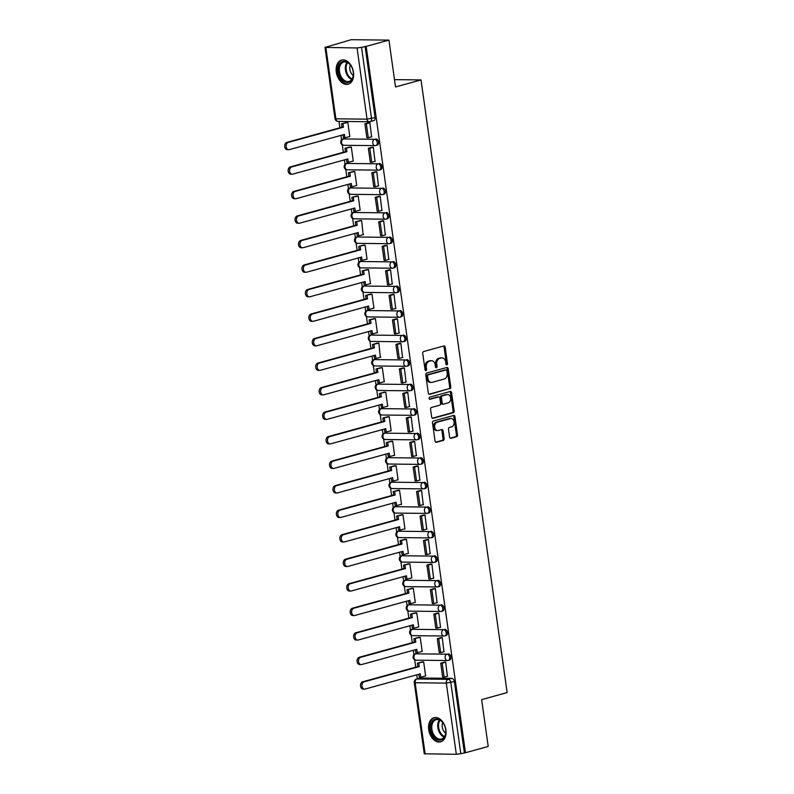 <?xml version="1.0" encoding="UTF-8"?>
<svg xmlns="http://www.w3.org/2000/svg" width="794" height="794" viewBox="0 0 794 794"><rect width="100%" height="100%" fill="white"/><g stroke="black" fill="none" stroke-linecap="round" stroke-linejoin="round"><path stroke-width="1.19" d="M446.863 364.883A1.102 0.804 90.6 0 0 447.488 363.583L445.186 347.196A1.578 1.141 90.6 0 0 443.846 345.966L423.639 351.534A1.578 1.141 90.6 0 0 422.736 353.38L425.038 369.776A1.102 0.804 90.6 0 0 426.616 369.339L426.318 367.225A5.032 3.662 90.6 0 1 429.217 361.29L430.894 360.833A5.032 3.662 90.6 0 1 431.648 360.734A5.032 3.662 90.6 0 1 435.181 364.774L435.479 366.897A1.102 0.804 90.6 0 0 437.057 366.461L436.75 364.347A5.032 3.662 90.6 0 1 439.658 358.412L441.335 357.955A5.032 3.662 90.6 0 1 442.089 357.856A5.032 3.662 90.6 0 1 445.623 361.895L445.92 364.019A1.102 0.804 90.6 0 0 446.863 364.883M446.149 364.595A1.102 0.804 90.6 0 0 446.387 363.573L444.084 347.186A1.578 1.141 90.6 0 0 443.459 346.065M425.266 370.351A1.102 0.804 90.6 0 0 425.515 369.329L425.217 367.205L426.318 367.225M435.708 367.473A1.102 0.804 90.6 0 0 435.956 366.451L435.648 364.327L436.75 364.347M417.088 653.482A3.206 2.154 -105.4 0 0 416.681 653.541L415.421 653.889A3.206 2.154 74.6 0 1 415.828 653.829L447.002 654.177A3.206 2.154 74.6 0 1 449.593 657.045A3.206 2.154 74.6 0 1 448.292 660.409A3.206 2.154 74.6 0 1 447.885 660.459A3.206 2.332 -89.4 0 1 447.409 660.529A3.206 2.332 -89.4 0 1 445.156 657.948A3.206 2.332 -89.4 0 1 447.002 654.177L415.828 653.829A3.206 2.332 90.6 0 0 413.982 657.611A3.206 2.332 -89.4 0 0 416.235 660.181L447.409 660.529A3.206 3.206 0 0 0 448.292 660.409L449.553 660.062A3.206 2.154 -105.4 0 0 450.853 656.698A3.206 2.154 -105.4 0 0 448.253 653.829M413.644 628.967A3.206 2.154 -105.4 0 0 413.227 629.017L411.977 629.364A3.206 2.154 74.6 0 1 412.384 629.314L443.548 629.662A3.206 2.154 74.6 0 1 446.149 632.53A3.206 2.154 74.6 0 1 444.848 635.895A3.206 2.154 74.6 0 1 444.442 635.944A3.206 2.332 -89.4 0 1 443.955 636.004A3.206 2.332 -89.4 0 1 441.712 633.433A3.206 2.332 -89.4 0 1 443.548 629.662L412.384 629.314A3.206 2.332 90.6 0 0 410.538 633.086A3.206 2.332 -89.4 0 0 412.791 635.666L443.955 636.004A3.206 3.206 0 0 0 444.848 635.895L446.109 635.547A3.206 2.154 -105.4 0 0 447.399 632.183A3.206 2.154 -105.4 0 0 444.809 629.314M410.2 604.452A3.206 2.154 -105.4 0 0 409.783 604.502L408.523 604.849A3.206 2.154 74.6 0 1 408.94 604.8L440.104 605.137A3.206 2.154 74.6 0 1 442.695 608.006A3.206 2.154 74.6 0 1 441.404 611.37A3.206 2.154 74.6 0 1 440.988 611.43A3.206 2.332 -89.4 0 1 440.511 611.489A3.206 2.332 -89.4 0 1 438.258 608.909A3.206 2.332 -89.4 0 1 440.104 605.137L408.94 604.8A3.206 2.332 90.6 0 0 407.094 608.571A3.206 2.332 -89.4 0 0 409.347 611.142L440.511 611.489A3.206 3.206 0 0 0 441.404 611.37L442.655 611.023A3.206 2.154 -105.4 0 0 443.955 607.658A3.206 2.154 -105.4 0 0 441.365 604.79M406.746 579.928A3.206 2.154 -105.4 0 0 406.339 579.977L405.079 580.325A3.206 2.154 74.6 0 1 405.496 580.275L436.66 580.622A3.206 2.154 74.6 0 1 439.251 583.491A3.206 2.154 74.6 0 1 437.951 586.855A3.206 2.154 74.6 0 1 437.544 586.905A3.206 2.332 -89.4 0 1 437.067 586.965A3.206 2.332 -89.4 0 1 434.814 584.394A3.206 2.332 -89.4 0 1 436.66 580.622L405.496 580.275A3.206 2.332 90.6 0 0 403.65 584.047A3.206 2.332 -89.4 0 0 405.903 586.627L437.067 586.965A3.206 3.206 0 0 0 437.951 586.855L439.211 586.508A3.206 2.154 -105.4 0 0 440.511 583.143A3.206 2.154 -105.4 0 0 437.921 580.275M403.302 555.413A3.206 2.154 -105.4 0 0 402.895 555.463L401.635 555.81A3.206 2.154 74.6 0 1 402.042 555.76L433.216 556.098A3.206 2.154 74.6 0 1 435.807 558.966A3.206 2.154 74.6 0 1 434.507 562.331A3.206 2.154 74.6 0 1 434.1 562.39A3.206 2.332 -89.4 0 1 433.623 562.45A3.206 2.332 -89.4 0 1 431.37 559.869A3.206 2.332 -89.4 0 1 433.216 556.098L402.042 555.76A3.206 2.332 90.6 0 0 400.196 559.532A3.206 2.332 -89.4 0 0 402.449 562.102L433.623 562.45A3.206 3.206 0 0 0 434.507 562.331L435.767 561.983A3.206 2.154 -105.4 0 0 437.067 558.619A3.206 2.154 -105.4 0 0 434.477 555.75M399.858 530.888A3.206 2.154 -105.4 0 0 399.451 530.948L398.191 531.295A3.206 2.154 74.6 0 1 398.598 531.236L429.772 531.583A3.206 2.154 74.6 0 1 432.363 534.451A3.206 2.154 74.6 0 1 431.063 537.816A3.206 2.154 74.6 0 1 430.656 537.866A3.206 2.332 -89.4 0 1 430.179 537.935A3.206 2.332 -89.4 0 1 427.926 535.355A3.206 2.332 -89.4 0 1 429.772 531.583L398.598 531.236A3.206 2.332 90.6 0 0 396.752 535.007A3.206 2.332 -89.4 0 0 399.005 537.588L430.179 537.935A3.206 3.206 0 0 0 431.063 537.816L432.323 537.469A3.206 2.154 -105.4 0 0 433.623 534.104A3.206 2.154 -105.4 0 0 431.023 531.236M396.414 506.374A3.206 2.154 -105.4 0 0 395.998 506.423L394.747 506.771A3.206 2.154 74.6 0 1 395.154 506.721L426.318 507.058A3.206 2.154 74.6 0 1 428.919 509.927A3.206 2.154 74.6 0 1 427.619 513.301A3.206 2.154 74.6 0 1 427.212 513.351A3.206 2.332 -89.4 0 1 426.725 513.41A3.206 2.332 -89.4 0 1 424.482 510.84A3.206 2.332 -89.4 0 1 426.318 507.058L395.154 506.721A3.206 2.332 90.6 0 0 393.308 510.492A3.206 2.332 -89.4 0 0 395.561 513.073L426.725 513.41A3.206 3.206 0 0 0 427.619 513.301L428.879 512.954A3.206 2.154 -105.4 0 0 430.169 509.579A3.206 2.154 -105.4 0 0 427.579 506.711M392.97 481.849A3.206 2.154 -105.4 0 0 392.554 481.908L391.293 482.256A3.206 2.154 74.6 0 1 391.71 482.196L422.874 482.544A3.206 2.154 74.6 0 1 425.465 485.412A3.206 2.154 74.6 0 1 424.175 488.776A3.206 2.154 74.6 0 1 423.758 488.826A3.206 2.332 -89.4 0 1 423.281 488.896A3.206 2.332 -89.4 0 1 421.028 486.315A3.206 2.332 -89.4 0 1 422.874 482.544L391.71 482.196A3.206 2.332 90.6 0 0 389.864 485.978A3.206 2.332 -89.4 0 0 392.117 488.548L423.281 488.896A3.206 3.206 0 0 0 424.175 488.776L425.425 488.429A3.206 2.154 -105.4 0 0 426.725 485.065A3.206 2.154 -105.4 0 0 424.135 482.196M389.517 457.334A3.206 2.154 -105.4 0 0 389.11 457.384L387.849 457.731A3.206 2.154 74.6 0 1 388.266 457.681L419.431 458.019A3.206 2.154 74.6 0 1 422.021 460.887A3.206 2.154 74.6 0 1 420.721 464.262A3.206 2.154 74.6 0 1 420.314 464.311A3.206 2.332 -89.4 0 1 419.837 464.371A3.206 2.332 -89.4 0 1 417.584 461.8A3.206 2.332 -89.4 0 1 419.431 458.019L388.266 457.681A3.206 2.332 90.6 0 0 386.42 461.453A3.206 2.332 -89.4 0 0 388.673 464.033L419.837 464.371A3.206 3.206 0 0 0 420.721 464.262L421.981 463.914A3.206 2.154 -105.4 0 0 423.281 460.55A3.206 2.154 -105.4 0 0 420.691 457.681M386.073 432.819A3.206 2.154 -105.4 0 0 385.666 432.869L384.405 433.216A3.206 2.154 74.6 0 1 384.812 433.157L415.987 433.504A3.206 2.154 74.6 0 1 418.577 436.372A3.206 2.154 74.6 0 1 417.277 439.737A3.206 2.154 74.6 0 1 416.87 439.787A3.206 2.332 -89.4 0 1 416.393 439.856A3.206 2.332 -89.4 0 1 414.14 437.276A3.206 2.332 -89.4 0 1 415.987 433.504L384.812 433.157A3.206 2.332 90.6 0 0 382.966 436.938A3.206 2.332 -89.4 0 0 385.219 439.509L416.393 439.856A3.206 3.206 0 0 0 417.277 439.737L418.537 439.39A3.206 2.154 -105.4 0 0 419.837 436.025A3.206 2.154 -105.4 0 0 417.247 433.157M382.629 408.295A3.206 2.154 -105.4 0 0 382.222 408.344L380.961 408.692A3.206 2.154 74.6 0 1 381.368 408.642L412.543 408.989A3.206 2.154 74.6 0 1 415.133 411.858A3.206 2.154 74.6 0 1 413.833 415.222A3.206 2.154 74.6 0 1 413.426 415.272A3.206 2.332 -89.4 0 1 412.949 415.331A3.206 2.332 -89.4 0 1 410.697 412.761A3.206 2.332 -89.4 0 1 412.543 408.989L381.368 408.642A3.206 2.332 90.6 0 0 379.522 412.414A3.206 2.332 -89.4 0 0 381.775 414.994L412.949 415.331A3.206 3.206 0 0 0 413.833 415.222L415.093 414.875A3.206 2.154 -105.4 0 0 416.393 411.51A3.206 2.154 -105.4 0 0 413.793 408.642M379.185 383.78A3.206 2.154 -105.4 0 0 378.768 383.83L377.517 384.177A3.206 2.154 74.6 0 1 377.924 384.127L409.099 384.465A3.206 2.154 74.6 0 1 411.689 387.333A3.206 2.154 74.6 0 1 410.389 390.698A3.206 2.154 74.6 0 1 409.982 390.757A3.206 2.332 -89.4 0 1 409.496 390.817A3.206 2.332 -89.4 0 1 407.253 388.236A3.206 2.332 -89.4 0 1 409.099 384.465L377.924 384.127A3.206 2.332 90.6 0 0 376.078 387.899A3.206 2.332 -89.4 0 0 378.331 390.469L409.496 390.817A3.206 3.206 0 0 0 410.389 390.698L411.649 390.35A3.206 2.154 -105.4 0 0 412.94 386.986A3.206 2.154 -105.4 0 0 410.349 384.117M375.741 359.255A3.206 2.154 -105.4 0 0 375.324 359.315L374.063 359.652A3.206 2.154 74.6 0 1 374.48 359.603L405.645 359.95A3.206 2.154 74.6 0 1 408.245 362.818A3.206 2.154 74.6 0 1 406.945 366.183A3.206 2.154 74.6 0 1 406.528 366.233A3.206 2.332 -89.4 0 1 406.052 366.292A3.206 2.332 -89.4 0 1 403.799 363.721A3.206 2.332 -89.4 0 1 405.645 359.95L374.48 359.603A3.206 2.332 90.6 0 0 372.634 363.374A3.206 2.332 -89.4 0 0 374.887 365.955L406.052 366.292A3.206 3.206 0 0 0 406.945 366.183L408.195 365.836A3.206 2.154 -105.4 0 0 409.496 362.471A3.206 2.154 -105.4 0 0 406.905 359.603M372.287 334.74A3.206 2.154 -105.4 0 0 371.88 334.79L370.619 335.137A3.206 2.154 74.6 0 1 371.036 335.088L402.201 335.425A3.206 2.154 74.6 0 1 404.791 338.294A3.206 2.154 74.6 0 1 403.491 341.658A3.206 2.154 74.6 0 1 403.084 341.718A3.206 2.332 -89.4 0 1 402.608 341.777A3.206 2.332 -89.4 0 1 400.355 339.207A3.206 2.332 -89.4 0 1 402.201 335.425L371.036 335.088A3.206 2.332 90.6 0 0 369.19 338.859A3.206 2.332 -89.4 0 0 371.443 341.43L402.608 341.777A3.206 3.206 0 0 0 403.491 341.658L404.751 341.321A3.206 2.154 -105.4 0 0 406.052 337.946A3.206 2.154 -105.4 0 0 403.461 335.078M368.843 310.216A3.206 2.154 -105.4 0 0 368.436 310.275L367.175 310.623A3.206 2.154 74.6 0 1 367.582 310.563L398.757 310.911A3.206 2.154 74.6 0 1 401.347 313.779A3.206 2.154 74.6 0 1 400.047 317.143A3.206 2.154 74.6 0 1 399.64 317.193A3.206 2.332 -89.4 0 1 399.164 317.263A3.206 2.332 -89.4 0 1 396.911 314.682A3.206 2.332 -89.4 0 1 398.757 310.911L367.582 310.563A3.206 2.332 90.6 0 0 365.736 314.345A3.206 2.332 -89.4 0 0 367.989 316.915L399.164 317.263A3.206 3.206 0 0 0 400.047 317.143L401.307 316.796A3.206 2.154 -105.4 0 0 402.608 313.432A3.206 2.154 -105.4 0 0 400.017 310.563M365.399 285.701A3.206 2.154 -105.4 0 0 364.992 285.751L363.731 286.098A3.206 2.154 74.6 0 1 364.138 286.048L395.313 286.386A3.206 2.154 74.6 0 1 397.903 289.254A3.206 2.154 74.6 0 1 396.603 292.629A3.206 2.154 74.6 0 1 396.196 292.678A3.206 2.332 -89.4 0 1 395.72 292.738A3.206 2.332 -89.4 0 1 393.467 290.167A3.206 2.332 -89.4 0 1 395.313 286.386L364.138 286.048A3.206 2.332 90.6 0 0 362.292 289.82A3.206 2.332 -89.4 0 0 364.545 292.4L395.72 292.738A3.206 3.206 0 0 0 396.603 292.629L397.863 292.281A3.206 2.154 -105.4 0 0 399.164 288.907A3.206 2.154 -105.4 0 0 396.563 286.038M361.955 261.176A3.206 2.154 -105.4 0 0 361.538 261.236L360.287 261.583A3.206 2.154 74.6 0 1 360.694 261.524L391.869 261.871A3.206 2.154 74.6 0 1 394.459 264.739A3.206 2.154 74.6 0 1 393.159 268.104A3.206 2.154 74.6 0 1 392.752 268.154A3.206 2.332 -89.4 0 1 392.266 268.223A3.206 2.332 -89.4 0 1 390.023 265.643A3.206 2.332 -89.4 0 1 391.869 261.871L360.694 261.524A3.206 2.332 90.6 0 0 358.848 265.305A3.206 2.332 -89.4 0 0 361.101 267.876L392.266 268.223A3.206 3.206 0 0 0 393.159 268.104L394.419 267.757A3.206 2.154 -105.4 0 0 395.71 264.392A3.206 2.154 -105.4 0 0 393.119 261.524M358.511 236.662A3.206 2.154 -105.4 0 0 358.094 236.711L356.834 237.059A3.206 2.154 74.6 0 1 357.25 237.009L388.415 237.356A3.206 2.154 74.6 0 1 391.015 240.215A3.206 2.154 74.6 0 1 389.715 243.589A3.206 2.154 74.6 0 1 389.298 243.639A3.206 2.332 -89.4 0 1 388.822 243.698A3.206 2.332 -89.4 0 1 386.569 241.128A3.206 2.332 -89.4 0 1 388.415 237.356L357.25 237.009A3.206 2.332 90.6 0 0 355.404 240.781A3.206 2.332 -89.4 0 0 357.657 243.361L388.822 243.698A3.206 3.206 0 0 0 389.715 243.589L390.966 243.242A3.206 2.154 -105.4 0 0 392.266 239.877A3.206 2.154 -105.4 0 0 389.675 237.009M355.057 212.147A3.206 2.154 -105.4 0 0 354.65 212.197L353.39 212.544A3.206 2.154 74.6 0 1 353.806 212.494L384.971 212.832A3.206 2.154 74.6 0 1 387.561 215.7A3.206 2.154 74.6 0 1 386.261 219.065A3.206 2.154 74.6 0 1 385.854 219.124A3.206 2.332 -89.4 0 1 385.378 219.184A3.206 2.332 -89.4 0 1 383.125 216.603A3.206 2.332 -89.4 0 1 384.971 212.832L353.806 212.494A3.206 2.332 90.6 0 0 351.96 216.266A3.206 2.332 -89.4 0 0 354.213 218.836L385.378 219.184A3.206 3.206 0 0 0 386.261 219.065L387.522 218.717A3.206 2.154 -105.4 0 0 388.822 215.353A3.206 2.154 -105.4 0 0 386.231 212.484M351.613 187.622A3.206 2.154 -105.4 0 0 351.206 187.672L349.946 188.019A3.206 2.154 74.6 0 1 350.353 187.97L381.527 188.317A3.206 2.154 74.6 0 1 384.117 191.185A3.206 2.154 74.6 0 1 382.817 194.55A3.206 2.154 74.6 0 1 382.41 194.599A3.206 2.332 -89.4 0 1 381.934 194.659A3.206 2.332 -89.4 0 1 379.681 192.088A3.206 2.332 -89.4 0 1 381.527 188.317L350.353 187.97A3.206 2.332 90.6 0 0 348.506 191.741A3.206 2.332 -89.4 0 0 350.759 194.322L381.934 194.659A3.206 3.206 0 0 0 382.817 194.55L384.078 194.202A3.206 2.154 -105.4 0 0 385.378 190.838A3.206 2.154 -105.4 0 0 382.787 187.97M348.169 163.107A3.206 2.154 -105.4 0 0 347.762 163.157L346.502 163.504A3.206 2.154 74.6 0 1 346.909 163.455L378.083 163.792A3.206 2.154 74.6 0 1 380.673 166.661A3.206 2.154 74.6 0 1 379.373 170.025A3.206 2.154 74.6 0 1 378.966 170.085A3.206 2.332 -89.4 0 1 378.49 170.144A3.206 2.332 -89.4 0 1 376.237 167.564A3.206 2.332 -89.4 0 1 378.083 163.792L346.909 163.455A3.206 2.332 90.6 0 0 345.062 167.226A3.206 2.332 -89.4 0 0 347.315 169.797L378.49 170.144A3.206 3.206 0 0 0 379.373 170.025L380.634 169.678A3.206 2.154 -105.4 0 0 381.934 166.313A3.206 2.154 -105.4 0 0 379.334 163.445M344.725 138.583A3.206 2.154 -105.4 0 0 344.308 138.642L343.058 138.98A3.206 2.154 74.6 0 1 343.465 138.93L374.639 139.278A3.206 2.154 74.6 0 1 377.229 142.146A3.206 2.154 74.6 0 1 375.929 145.51A3.206 2.154 74.6 0 1 375.522 145.56A3.206 2.332 -89.4 0 1 375.036 145.63A3.206 2.332 -89.4 0 1 372.793 143.049A3.206 2.332 -89.4 0 1 374.639 139.278L343.465 138.93A3.206 2.332 90.6 0 0 341.618 142.702A3.206 2.332 -89.4 0 0 343.871 145.282L375.036 145.63A3.206 3.206 0 0 0 375.929 145.51L377.19 145.163A3.206 2.154 -105.4 0 0 378.48 141.798A3.206 2.154 -105.4 0 0 375.89 138.93M353.479 72.244A12.505 8.406 -105.4 0 0 341.569 60.096A12.505 8.406 -105.4 0 0 336.299 72.055A12.505 8.406 -105.4 0 0 348.209 84.204A12.505 8.406 -105.4 0 0 353.479 72.244M445.9 729.865A12.505 8.406 -105.4 0 0 433.99 717.716A12.505 8.406 -105.4 0 0 428.72 729.676A12.505 8.406 -105.4 0 0 440.63 741.824A12.505 8.406 -105.4 0 0 445.9 729.865M449.603 437.077A1.578 1.141 90.6 0 0 450.942 438.318L456.61 436.75A1.578 1.141 90.6 0 0 457.513 434.904L454.952 416.691A1.578 1.141 90.6 0 0 453.622 415.461L433.415 421.028A1.578 1.141 90.6 0 0 432.502 422.884L435.062 441.087A1.578 1.141 90.6 0 0 436.402 442.318L443.251 440.432A1.578 1.141 90.6 0 0 444.154 438.586L443.062 430.795A1.578 1.141 90.6 0 0 441.722 429.554L438.328 430.497A4.208 3.057 90.6 0 1 437.702 430.576A4.208 3.057 90.6 0 1 434.695 426.765A4.208 3.057 90.6 0 1 437.166 422.239L450.466 418.577A4.208 3.057 90.6 0 1 451.091 418.488A4.208 3.057 90.6 0 1 454.099 422.299A4.208 3.057 90.6 0 1 451.627 426.825L449.414 427.44A1.578 1.141 90.6 0 0 448.511 429.286L449.603 437.077M357.052 47.958L324.994 47.432L351.166 39.7L388.941 40.117L395.531 86.953L421.028 79.926L507.138 692.586L481.63 699.613L488.211 746.459L465.453 752.732L366.183 46.389L361.538 47.352L371.542 118.554A3.206 2.154 74.6 0 1 370.193 121.621A3.206 2.154 74.6 0 1 369.786 121.671A3.206 2.332 90.6 0 1 369.309 121.74A3.206 3.206 0 0 0 370.193 121.621L373.736 120.648A3.206 2.154 74.6 0 0 375.096 117.581L367.056 119.16L357.052 47.958L361.538 47.352M388.941 40.117L366.183 46.389M449.87 388.772A1.578 1.141 90.6 0 0 450.774 386.916L448.213 368.714A1.578 1.141 90.6 0 0 446.873 367.483L426.666 373.051A1.578 1.141 90.6 0 0 425.763 374.907L428.323 393.109A1.578 1.141 90.6 0 0 429.663 394.34L448.769 388.762A1.578 1.141 90.6 0 0 449.672 386.906L447.111 368.704A1.578 1.141 90.6 0 0 446.486 367.592M451.588 392.702L454.148 410.915A1.578 1.141 90.6 0 1 453.235 412.761L433.028 418.329A1.578 1.141 90.6 0 1 431.688 417.098L430.596 409.307A1.578 1.141 90.6 0 1 431.499 407.451L439.697 405.198A1.578 1.141 90.6 0 0 440.601 403.342L439.876 398.181A1.578 1.141 90.6 0 0 438.536 396.94L430.001 399.293A1.102 0.804 90.6 0 1 429.703 397.139L450.248 391.472A1.578 1.141 90.6 0 1 451.588 392.702L450.486 392.693L453.046 410.895L454.148 410.915M420.532 678.007L416.989 678.979A3.206 2.154 74.6 0 0 416.582 679.039L420.125 678.056A3.206 2.154 74.6 0 1 420.532 678.007L451.707 678.354L448.153 679.327A3.206 2.154 74.6 0 1 450.803 682.493L460.808 753.695L456.322 754.3L424.264 753.774L414.26 682.572L415.143 682.761L425.147 753.953M339.008 121.403L339.901 127.765M340.973 135.387L341.599 139.843M342.303 144.855L343.345 152.279M344.417 159.912L345.043 164.368M345.747 169.37L346.799 176.804M347.871 184.426L348.497 188.883M349.201 193.895L350.243 201.319M351.315 208.941L351.941 213.407M352.645 218.41L353.687 225.843M354.759 233.466L355.384 237.922M356.089 242.924L357.131 250.358M358.203 257.981L358.828 262.447M359.533 267.449L360.575 274.873M361.647 282.505L362.272 286.962M362.977 291.964L364.029 299.398M365.101 307.02L365.726 311.476M366.431 316.488L367.473 323.912M368.545 331.545L369.17 336.001M369.875 341.003L370.917 348.437M371.989 356.059L372.614 360.516M373.319 365.528L374.361 372.952M375.433 380.584L376.058 385.04M376.763 390.043L377.805 397.476M378.877 405.099L379.502 409.555M380.207 414.567L381.259 421.991M382.321 429.614L382.956 434.08M383.661 439.082L384.703 446.516M385.775 454.138L386.4 458.595M387.105 463.597L388.147 471.031M389.219 478.653L389.844 483.119M390.549 488.121L391.591 495.545M392.663 503.178L393.288 507.634M393.993 512.636L395.035 520.07M396.107 527.692L396.732 532.149M397.437 537.161L398.489 544.585M399.551 552.217L400.186 556.673M400.881 561.676L401.933 569.109M403.005 576.732L403.63 581.188M404.335 586.2L405.377 593.624M406.449 601.247L407.074 605.713M407.779 610.715L408.821 618.149M409.893 625.771L410.518 630.228M411.223 635.24L412.265 642.664M413.337 650.286L413.962 654.752M414.667 659.754L415.709 667.188M416.781 674.811L417.346 678.82M465.453 752.732L460.808 753.695M349.33 136.598L349.836 136.598L347.841 122.455L346.204 122.514M371.572 136.836L369.875 122.703L368.237 122.822M375.026 161.361L373.319 147.218L371.681 147.337M352.774 161.113L353.28 161.122L351.295 146.979L349.648 147.039M378.47 185.875L376.763 171.732L375.135 171.861M356.218 185.637L356.724 185.637L354.739 171.494L353.092 171.554M381.914 210.4L380.207 196.257L378.579 196.376M359.662 210.152L360.168 210.162L358.183 196.009L356.546 196.078M385.358 234.915L383.661 220.772L382.023 220.901M363.116 234.677L361.627 220.534L359.99 220.593M388.802 259.44L387.105 245.296L385.467 245.415M366.56 259.191L367.066 259.201L365.071 245.048L363.434 245.108M392.256 283.954L390.549 269.811L388.911 269.93M370.004 283.706L370.51 283.716L368.515 269.573L366.878 269.632M395.7 308.479L393.993 294.336L392.365 294.455M373.448 308.231L373.954 308.231L371.969 294.088L370.322 294.147M399.144 332.994L397.437 318.851L395.809 318.97M376.892 332.746L377.398 332.755L375.413 318.612L373.776 318.672M402.588 357.508L400.891 343.375L399.253 343.494M380.346 357.27L378.857 343.127L377.219 343.187M406.032 382.033L404.335 367.89L402.697 368.009M383.79 381.785L384.296 381.795L382.301 367.652L380.663 367.711M409.486 406.548L407.779 392.405L406.141 392.534M387.234 406.31L387.74 406.31L385.745 392.167L384.107 392.226M412.93 431.073L411.223 416.929L409.595 417.048M390.678 430.824L391.184 430.834L389.199 416.681L387.551 416.741M416.374 455.587L414.667 441.444L413.039 441.563M394.122 455.349L394.628 455.349L392.643 441.206L391.005 441.266M419.818 480.112L418.12 465.969L416.483 466.088M397.566 479.864L398.072 479.874L396.087 465.721L394.449 465.78M423.262 504.627L421.564 490.484L419.927 490.603M401.02 504.379L401.526 504.389L399.531 490.245L397.893 490.305M426.715 529.151L425.008 515.008L423.371 515.127M404.464 528.903L404.97 528.903L402.975 514.76L401.337 514.82M430.159 553.666L428.452 539.523L426.825 539.642M407.908 553.418L408.414 553.428L406.429 539.285L404.781 539.344M433.603 578.181L431.896 564.038L430.269 564.167M411.352 577.943L411.858 577.943L409.873 563.8L408.235 563.859M437.047 602.706L435.35 588.562L433.713 588.682M414.796 602.457L415.302 602.467L413.317 588.314L411.679 588.384M440.491 627.22L438.794 613.077L437.157 613.206M418.249 626.982L418.756 626.982L416.761 612.839L415.123 612.899M443.945 651.745L442.238 637.602L440.601 637.721M421.693 651.497L422.2 651.507L420.205 637.354L418.567 637.413M447.389 676.26L445.682 662.117L444.054 662.236M425.137 676.012L425.644 676.022L423.659 661.878L422.011 661.938M421.028 79.926L394.499 79.628M464.351 752.712L454.347 681.52A3.206 2.154 -105.4 0 0 451.707 678.354M365.081 46.38L375.096 117.581M442.089 357.856L440.988 357.836A5.032 3.662 90.6 0 0 440.233 357.935L441.335 357.955M435.648 364.327A5.032 3.662 90.6 0 1 438.556 358.402L440.233 357.935M431.648 360.734L430.547 360.714A5.032 3.662 90.6 0 0 429.792 360.813L430.894 360.833M425.217 367.205A5.032 3.662 90.6 0 1 428.115 361.28L429.792 360.813M428.949 394.221L448.769 388.762M446.883 370.848A1.102 0.804 90.6 0 0 445.94 369.984L428.204 374.867A1.102 0.804 90.6 0 0 427.569 376.167L427.887 378.401A5.032 3.662 90.6 0 0 431.42 382.45A5.032 3.662 90.6 0 0 432.174 382.351L444.293 379.006A5.032 3.662 90.6 0 0 447.191 373.081L446.883 370.848M445.166 369.974A1.102 0.804 90.6 0 0 444.839 369.974L445.94 369.984M431.42 382.45L430.318 382.44A5.032 3.662 90.6 0 1 426.785 378.391L426.467 376.158A1.102 0.804 90.6 0 1 427.103 374.857L444.839 369.974M432.323 418.21L452.133 412.751A1.578 1.141 90.6 0 0 453.046 410.895M437.901 396.94A1.578 1.141 90.6 0 0 437.434 396.931L429.415 399.144M448.203 402.856A4.208 3.057 90.6 0 0 450.664 398.33A4.208 3.057 90.6 0 0 447.667 394.519A4.208 3.057 90.6 0 0 447.042 394.598L442.357 395.888A1.578 1.141 90.6 0 0 441.444 397.744L442.179 402.915A1.578 1.141 90.6 0 0 443.518 404.146L448.203 402.856M447.667 394.519L446.565 394.509A4.208 3.057 90.6 0 0 445.94 394.588L447.042 394.598M442.417 404.136A1.578 1.141 90.6 0 1 441.077 402.895L440.342 397.734A1.578 1.141 90.6 0 1 441.256 395.878L445.94 394.588M450.486 392.693A1.578 1.141 90.6 0 0 449.861 391.581M451.091 418.488L449.99 418.478A4.208 3.057 90.6 0 0 449.364 418.557L450.466 418.577M437.702 430.576L436.601 430.566A4.208 3.057 90.6 0 1 433.593 426.755A4.208 3.057 90.6 0 1 436.065 422.229L449.364 418.557M435.688 442.198L442.149 440.422A1.578 1.141 90.6 0 0 443.052 438.566L441.96 430.775A1.578 1.141 90.6 0 0 441.335 429.663M450.228 438.199L455.508 436.74A1.578 1.141 90.6 0 0 456.411 434.884L453.85 416.681A1.578 1.141 90.6 0 0 453.225 415.57M288.758 149.699L287.329 149.689A3.682 2.68 -89.4 0 1 284.699 146.344A3.682 2.68 -89.4 0 1 286.862 142.384L288.291 142.394A3.682 2.68 90.6 0 0 286.138 146.364A3.682 2.68 90.6 0 0 288.758 149.699A3.682 2.68 90.6 0 0 289.314 149.629L344.437 134.434L344.914 137.809L349.817 136.459M344.914 137.809L343.484 137.799L343.058 134.811M286.862 142.384L341.986 127.189L341.519 123.804L347.851 122.475M346.482 122.445L341.519 123.804M368.724 122.683L364.903 123.735L366.868 137.729L368.307 137.739L366.342 123.755L369.885 122.772M368.307 137.739L371.85 136.767M364.903 123.735L366.342 123.755M288.291 142.394L343.425 127.199L342.948 123.824M343.425 127.199L341.986 127.189M348.229 62.756A10.818 7.275 74.6 0 1 350.978 65.793A10.818 7.275 74.6 0 1 353.38 74.497A10.818 7.275 74.6 0 1 343.375 81.048A10.818 7.275 74.6 0 1 338.621 66.527A10.818 7.275 74.6 0 1 348.229 62.756M351.077 65.942A10.024 6.739 -105.4 0 0 348.626 63.272A10.024 6.739 -105.4 0 0 343.713 62.081A10.024 6.739 -105.4 0 0 339.356 70.041A10.024 6.739 -105.4 0 0 344.13 80.214A10.024 6.739 -105.4 0 0 349.032 81.405A10.024 6.739 -105.4 0 0 353.38 74.318M353.261 75.569A7.136 4.794 74.6 0 1 353.122 75.47A7.136 4.794 74.6 0 1 350.333 64.919M342.502 59.917L342.502 59.917A12.426 8.357 -105.4 0 0 337.103 69.793A12.426 8.357 -105.4 0 0 343.018 82.397A12.426 8.357 -105.4 0 0 349.102 83.876L349.102 83.876M440.65 720.366A10.818 7.275 74.6 0 1 443.399 723.403A10.818 7.275 74.6 0 1 445.801 732.108A10.818 7.275 74.6 0 1 435.797 738.658A10.818 7.275 74.6 0 1 431.043 724.138A10.818 7.275 74.6 0 1 440.65 720.366M443.499 723.552A10.024 6.739 -105.4 0 0 441.047 720.883A10.024 6.739 -105.4 0 0 436.134 719.701A10.024 6.739 -105.4 0 0 431.777 727.651A10.024 6.739 -105.4 0 0 436.551 737.825A10.024 6.739 -105.4 0 0 441.464 739.016A10.024 6.739 -105.4 0 0 445.801 731.929M445.682 733.19A7.136 4.794 74.6 0 1 445.543 733.09A7.136 4.794 74.6 0 1 442.754 722.54M434.923 717.538L434.923 717.538A12.426 8.357 -105.4 0 0 429.524 727.403A12.426 8.357 -105.4 0 0 435.44 740.018A12.426 8.357 -105.4 0 0 441.524 741.487L441.524 741.487M292.212 174.223L290.773 174.204A3.682 2.68 -89.4 0 1 288.153 170.869A3.682 2.68 -89.4 0 1 290.306 166.899L291.745 166.919A3.682 2.68 90.6 0 0 289.582 170.879A3.682 2.68 90.6 0 0 292.212 174.223A3.682 2.68 90.6 0 0 292.758 174.144L347.881 158.949L348.358 162.333L353.261 160.983M348.358 162.333L346.928 162.313L346.512 159.336M290.306 166.899L345.44 151.704L344.963 148.329L351.295 146.989M349.926 146.959L344.963 148.329M372.168 147.208L368.356 148.26L370.322 162.244L371.751 162.264L369.786 148.27L373.329 147.297M371.751 162.264L375.294 161.281M368.356 148.26L369.786 148.27M291.745 166.919L346.869 151.723L346.392 148.339M346.869 151.723L345.44 151.704M295.656 198.738L294.227 198.718A3.682 2.68 -89.4 0 1 291.597 195.384A3.682 2.68 -89.4 0 1 293.76 191.423L295.189 191.433A3.682 2.68 90.6 0 0 293.026 195.403A3.682 2.68 90.6 0 0 295.656 198.738A3.682 2.68 90.6 0 0 296.202 198.669L351.325 183.474L351.802 186.848L356.704 185.498M351.802 186.848L350.372 186.838L349.956 183.851M293.76 191.423L348.884 176.228L348.407 172.844L354.739 171.514M353.37 171.474L348.407 172.844M375.622 171.722L371.8 172.774L373.766 186.769L375.195 186.779L373.23 172.794L376.773 171.812M375.195 186.779L378.738 185.806M371.8 172.774L373.23 172.794M295.189 191.433L350.313 176.238L349.836 172.864M350.313 176.238L348.884 176.228M299.1 223.253L297.671 223.243A3.682 2.68 -89.4 0 1 295.04 219.908A3.682 2.68 -89.4 0 1 297.204 215.938L298.633 215.958A3.682 2.68 90.6 0 0 296.47 219.918A3.682 2.68 90.6 0 0 299.1 223.253A3.682 2.68 90.6 0 0 299.646 223.183L354.779 207.988L355.246 211.373L360.148 210.023M355.246 211.373L353.816 211.353L353.399 208.365M297.204 215.938L352.328 200.743L351.851 197.369L358.183 196.029M356.814 195.999L351.851 197.369M379.066 196.247L375.244 197.299L377.21 211.283L378.639 211.303L376.674 197.309L380.217 196.336M378.639 211.303L382.192 210.321M375.244 197.299L376.674 197.309M298.633 215.958L353.757 200.763L353.28 197.378M353.757 200.763L352.328 200.743M302.544 247.778L301.115 247.758A3.682 2.68 -89.4 0 1 298.484 244.423A3.682 2.68 -89.4 0 1 300.648 240.463L302.077 240.473A3.682 2.68 90.6 0 0 299.914 244.443A3.682 2.68 90.6 0 0 302.544 247.778A3.682 2.68 90.6 0 0 303.1 247.708L358.223 232.513L358.699 235.887L363.592 234.538M358.699 235.887L357.26 235.878L356.843 232.89M300.648 240.463L355.772 225.268L355.295 221.883L361.627 220.553M360.258 220.514L355.295 221.883M382.51 220.762L378.688 221.814L380.654 235.808L382.093 235.818L380.118 221.834L383.671 220.851M382.093 235.818L385.636 234.845M378.688 221.814L380.118 221.834M302.077 240.473L357.201 225.278L356.734 221.903M357.201 225.278L355.772 225.268M305.988 272.292L304.559 272.282A3.682 2.68 -89.4 0 1 301.928 268.948A3.682 2.68 -89.4 0 1 304.092 264.978L305.521 264.998A3.682 2.68 90.6 0 0 303.368 268.958A3.682 2.68 90.6 0 0 305.988 272.292A3.682 2.68 90.6 0 0 306.544 272.223L361.667 257.028L362.143 260.412L367.046 259.062M362.143 260.412L360.714 260.392L360.287 257.405M304.092 264.978L359.216 249.782L358.739 246.408L365.081 245.068M363.712 245.038L358.739 246.408M385.953 245.277L382.132 246.339L384.098 260.323L385.537 260.343L383.571 246.348L387.115 245.376M385.537 260.343L389.08 259.36M382.132 246.339L383.571 246.348M305.521 264.998L360.655 249.802L360.178 246.418M360.655 249.802L359.216 249.782M309.442 296.817L308.003 296.797A3.682 2.68 -89.4 0 1 305.382 293.462A3.682 2.68 -89.4 0 1 307.536 289.502L308.975 289.512A3.682 2.68 90.6 0 0 306.812 293.482A3.682 2.68 90.6 0 0 309.442 296.817A3.682 2.68 90.6 0 0 309.988 296.748L365.111 281.552L365.587 284.927L370.49 283.577M365.587 284.927L364.158 284.907L363.741 281.93M307.536 289.502L362.669 274.307L362.193 270.923L368.525 269.593M367.156 269.553L362.193 270.923M389.397 269.801L385.586 270.853L387.551 284.838L388.981 284.857L387.015 270.873L390.559 269.891M388.981 284.857L392.524 283.885M385.586 270.853L387.015 270.873M308.975 289.512L364.099 274.317L363.622 270.943M364.099 274.317L362.669 274.307M312.886 321.332L311.456 321.322A3.682 2.68 -89.4 0 1 308.826 317.977A3.682 2.68 -89.4 0 1 310.99 314.017L312.419 314.037A3.682 2.68 90.6 0 0 310.256 317.997A3.682 2.68 90.6 0 0 312.886 321.332A3.682 2.68 90.6 0 0 313.432 321.262L368.555 306.067L369.031 309.452L373.934 308.092M369.031 309.452L367.602 309.432L367.185 306.444M310.99 314.017L366.113 298.822L365.637 295.447L371.969 294.108M370.599 294.078L365.637 295.447M392.851 294.316L389.03 295.368L390.995 309.362L392.425 309.372L390.459 295.388L394.003 294.415M392.425 309.372L395.968 308.4M389.03 295.368L390.459 295.388M312.419 314.037L367.543 298.842L367.066 295.457M367.543 298.842L366.113 298.822M316.33 345.856L314.9 345.837A3.682 2.68 -89.4 0 1 312.27 342.502A3.682 2.68 -89.4 0 1 314.434 338.532L315.863 338.552A3.682 2.68 90.6 0 0 313.699 342.512A3.682 2.68 90.6 0 0 316.33 345.856A3.682 2.68 90.6 0 0 316.875 345.777L372.009 330.582L372.475 333.966L377.378 332.617M372.475 333.966L371.046 333.946L370.629 330.969M314.434 338.532L369.557 323.337L369.081 319.962L375.413 318.622M374.043 318.593L369.081 319.962M396.295 318.841L392.474 319.893L394.439 333.877L395.869 333.897L393.903 319.903L397.447 318.93M395.869 333.897L399.422 332.914M392.474 319.893L393.903 319.903M315.863 338.552L370.987 323.357L370.51 319.982M370.987 323.357L369.557 323.337M319.774 370.371L318.344 370.361A3.682 2.68 -89.4 0 1 315.714 367.017A3.682 2.68 -89.4 0 1 317.878 363.057L319.307 363.066A3.682 2.68 90.6 0 0 317.143 367.036A3.682 2.68 90.6 0 0 319.774 370.371A3.682 2.68 90.6 0 0 320.329 370.302L375.453 355.107L375.929 358.481L380.822 357.131M375.929 358.481L374.49 358.471L374.073 355.484M317.878 363.057L373.001 347.861L372.525 344.477L378.857 343.147M377.487 343.117L372.525 344.477M399.739 343.355L395.918 344.407L397.883 358.402L399.313 358.412L397.347 344.427L400.901 343.445M399.313 358.412L402.866 357.439M395.918 344.407L397.347 344.427M319.307 363.066L374.431 347.871L373.964 344.497M374.431 347.871L373.001 347.861M323.218 394.896L321.788 394.876A3.682 2.68 -89.4 0 1 319.158 391.541A3.682 2.68 -89.4 0 1 321.322 387.571L322.751 387.591A3.682 2.68 90.6 0 0 320.597 391.551A3.682 2.68 90.6 0 0 323.218 394.896A3.682 2.68 90.6 0 0 323.773 394.817L378.897 379.621L379.373 383.006L384.276 381.656M379.373 383.006L377.944 382.986L377.517 380.008M321.322 387.571L376.445 372.376L375.969 369.002L382.311 367.662M380.941 367.632L375.969 369.002M403.183 367.88L399.362 368.932L401.327 382.916L402.766 382.936L400.801 368.942L404.344 367.969M402.766 382.936L406.31 381.954M399.362 368.932L400.801 368.942M322.751 387.591L377.884 372.396L377.408 369.012M377.884 372.396L376.445 372.376M326.671 419.411L325.232 419.391A3.682 2.68 -89.4 0 1 322.612 416.056A3.682 2.68 -89.4 0 1 324.766 412.096L326.205 412.106A3.682 2.68 90.6 0 0 324.041 416.076A3.682 2.68 90.6 0 0 326.671 419.411A3.682 2.68 90.6 0 0 327.217 419.341L382.341 404.146L382.817 407.521L387.72 406.171M382.817 407.521L381.388 407.511L380.971 404.523M324.766 412.096L379.899 396.901L379.423 393.516L385.755 392.186M384.385 392.147L379.423 393.516M406.627 392.395L402.816 393.447L404.781 407.441L406.21 407.451L404.245 393.467L407.788 392.484M406.21 407.451L409.754 406.478M402.816 393.447L404.245 393.467M326.205 412.106L381.328 396.911L380.852 393.536M381.328 396.911L379.899 396.901M330.115 443.925L328.686 443.915A3.682 2.68 -89.4 0 1 326.056 440.581A3.682 2.68 -89.4 0 1 328.21 436.611L329.649 436.631A3.682 2.68 90.6 0 0 327.485 440.591A3.682 2.68 90.6 0 0 330.115 443.925A3.682 2.68 90.6 0 0 330.661 443.856L385.785 428.661L386.261 432.045L391.164 430.695M386.261 432.045L384.832 432.025L384.415 429.038M328.21 436.611L383.343 421.416L382.867 418.041L389.199 416.701M387.829 416.671L382.867 418.041M410.081 416.919L406.26 417.972L408.225 431.956L409.654 431.976L407.689 417.981L411.232 417.009M409.654 431.976L413.198 430.993M406.26 417.972L407.689 417.981M329.649 436.631L384.772 421.435L384.296 418.051M384.772 421.435L383.343 421.416M333.559 468.45L332.13 468.43A3.682 2.68 -89.4 0 1 329.5 465.095A3.682 2.68 -89.4 0 1 331.664 461.135L333.093 461.145A3.682 2.68 90.6 0 0 330.929 465.115A3.682 2.68 90.6 0 0 333.559 468.45A3.682 2.68 90.6 0 0 334.105 468.381L389.239 453.185L389.705 456.56L394.608 455.21M389.705 456.56L388.276 456.55L387.859 453.563M331.664 461.135L386.787 445.94L386.311 442.556L392.643 441.226M391.273 441.186L386.311 442.556M413.525 441.434L409.704 442.486L411.669 456.471L413.098 456.49L411.133 442.506L414.676 441.524M413.098 456.49L416.652 455.518M409.704 442.486L411.133 442.506M333.093 461.145L388.216 445.95L387.74 442.576M388.216 445.95L386.787 445.94M337.003 492.965L335.574 492.955A3.682 2.68 -89.4 0 1 332.944 489.61A3.682 2.68 -89.4 0 1 335.108 485.65L336.537 485.67A3.682 2.68 90.6 0 0 334.373 489.63A3.682 2.68 90.6 0 0 337.003 492.965A3.682 2.68 90.6 0 0 337.559 492.895L392.683 477.7L393.159 481.085L398.052 479.725M393.159 481.085L391.72 481.065L391.303 478.077M335.108 485.65L390.231 470.455L389.755 467.08L396.087 465.741M394.717 465.711L389.755 467.08M416.969 465.949L413.148 467.011L415.113 480.995L416.542 481.015L414.577 467.021L418.13 466.048M416.542 481.015L420.095 480.033M413.148 467.011L414.577 467.021M336.537 485.67L391.66 470.475L391.194 467.09M391.66 470.475L390.231 470.455M340.447 517.49L339.018 517.47A3.682 2.68 -89.4 0 1 336.388 514.135A3.682 2.68 -89.4 0 1 338.552 510.165L339.981 510.185A3.682 2.68 90.6 0 0 337.827 514.155A3.682 2.68 90.6 0 0 340.447 517.49A3.682 2.68 90.6 0 0 341.003 517.42L396.127 502.225L396.603 505.599L401.506 504.25M396.603 505.599L395.174 505.579L394.747 502.602M338.552 510.165L393.675 494.97L393.199 491.595L399.541 490.265M398.171 490.226L393.199 491.595M420.413 490.474L416.592 491.526L418.557 505.51L419.996 505.53L418.031 491.546L421.574 490.563M419.996 505.53L423.539 504.547M416.592 491.526L418.031 491.546M339.981 510.185L395.114 494.99L394.638 491.615M395.114 494.99L393.675 494.97M343.901 542.004L342.462 541.994A3.682 2.68 -89.4 0 1 339.842 538.65A3.682 2.68 -89.4 0 1 341.996 534.69L343.435 534.709A3.682 2.68 90.6 0 0 341.271 538.669A3.682 2.68 90.6 0 0 343.901 542.004A3.682 2.68 90.6 0 0 344.447 541.935L399.571 526.74L400.047 530.114L404.95 528.764M400.047 530.114L398.618 530.104L398.191 527.117M341.996 534.69L397.129 519.494L396.653 516.11L402.985 514.78M401.615 514.75L396.653 516.11M423.857 514.988L420.046 516.04L422.011 530.035L423.44 530.045L421.475 516.06L425.018 515.088M423.44 530.045L426.983 529.072M420.046 516.04L421.475 516.06M343.435 534.709L398.558 519.514L398.082 516.13M398.558 519.514L397.129 519.494M347.345 566.529L345.916 566.509A3.682 2.68 -89.4 0 1 343.286 563.174A3.682 2.68 -89.4 0 1 345.44 559.204L346.879 559.224A3.682 2.68 90.6 0 0 344.715 563.184A3.682 2.68 90.6 0 0 347.345 566.529A3.682 2.68 90.6 0 0 347.891 566.45L403.015 551.254L403.491 554.639L408.394 553.289M403.491 554.639L402.062 554.619L401.645 551.641M345.44 559.204L400.573 544.009L400.097 540.635L406.429 539.295M405.059 539.265L400.097 540.635M427.311 539.513L423.49 540.565L425.455 554.549L426.884 554.569L424.919 540.575L428.462 539.602M426.884 554.569L430.427 553.587M423.49 540.565L424.919 540.575M346.879 559.224L402.002 544.029L401.526 540.645M402.002 544.029L400.573 544.009M350.789 591.044L349.36 591.034A3.682 2.68 -89.4 0 1 346.73 587.689A3.682 2.68 -89.4 0 1 348.894 583.729L350.323 583.739A3.682 2.68 90.6 0 0 348.159 587.709A3.682 2.68 90.6 0 0 350.789 591.044A3.682 2.68 90.6 0 0 351.335 590.974L406.468 575.779L406.935 579.154L411.838 577.804M406.935 579.154L405.506 579.144L405.089 576.156M348.894 583.729L404.017 568.534L403.541 565.149L409.873 563.819M408.503 563.79L403.541 565.149M430.755 564.028L426.934 565.08L428.899 579.074L430.328 579.084L428.363 565.1L431.906 564.117M430.328 579.084L433.871 578.111M426.934 565.08L428.363 565.1M350.323 583.739L405.446 568.544L404.97 565.169M405.446 568.544L404.017 568.534M354.233 615.568L352.804 615.549A3.682 2.68 -89.4 0 1 350.174 612.214A3.682 2.68 -89.4 0 1 352.338 608.244L353.767 608.264A3.682 2.68 90.6 0 0 351.603 612.224A3.682 2.68 90.6 0 0 354.233 615.568A3.682 2.68 90.6 0 0 354.789 615.489L409.912 600.294L410.389 603.678L415.282 602.328M410.389 603.678L408.95 603.658L408.533 600.681M352.338 608.244L407.461 593.049L406.985 589.674L413.317 588.334M411.947 588.304L406.985 589.674M434.199 588.553L430.378 589.605L432.343 603.589L433.772 603.609L431.807 589.614L435.36 588.642M433.772 603.609L437.325 602.626M430.378 589.605L431.807 589.614M353.767 608.264L408.89 593.068L408.424 589.684M408.89 593.068L407.461 593.049M357.677 640.083L356.248 640.063A3.682 2.68 -89.4 0 1 353.618 636.728A3.682 2.68 -89.4 0 1 355.781 632.768L357.211 632.778A3.682 2.68 90.6 0 0 355.057 636.748A3.682 2.68 90.6 0 0 357.677 640.083A3.682 2.68 90.6 0 0 358.233 640.014L413.356 624.818L413.833 628.193L418.736 626.843M413.833 628.193L412.404 628.183L411.977 625.196M355.781 632.768L410.905 617.573L410.429 614.189L416.771 612.859M415.391 612.819L410.429 614.189M437.643 613.067L433.822 614.119L435.787 628.114L437.226 628.123L435.261 614.139L438.804 613.157M437.226 628.123L440.769 627.151M433.822 614.119L435.261 614.139M357.211 632.778L412.344 617.583L411.868 614.209M412.344 617.583L410.905 617.573M361.131 664.598L359.692 664.588A3.682 2.68 -89.4 0 1 357.072 661.253A3.682 2.68 -89.4 0 1 359.225 657.283L360.665 657.303A3.682 2.68 90.6 0 0 358.501 661.263A3.682 2.68 90.6 0 0 361.131 664.598A3.682 2.68 90.6 0 0 361.677 664.528L416.8 649.333L417.277 652.718L422.18 651.368M417.277 652.718L415.848 652.698L415.421 649.71M359.225 657.283L414.359 642.088L413.882 638.713L420.215 637.374M418.845 637.344L413.882 638.713M441.087 637.592L437.276 638.644L439.241 652.628L440.67 652.648L438.705 638.654L442.248 637.681M440.67 652.648L444.213 651.666M437.276 638.644L438.705 638.654M360.665 657.303L415.788 642.108L415.312 638.723M415.788 642.108L414.359 642.088M364.575 689.123L363.146 689.103A3.682 2.68 -89.4 0 1 360.516 685.768A3.682 2.68 -89.4 0 1 362.669 681.808L364.109 681.818A3.682 2.68 90.6 0 0 361.945 685.788A3.682 2.68 90.6 0 0 364.575 689.123A3.682 2.68 90.6 0 0 365.121 689.053L420.244 673.858L420.721 677.232L425.624 675.883M420.721 677.232L419.292 677.222L418.875 674.235M362.669 681.808L417.803 666.613L417.326 663.228L423.659 661.898M422.289 661.859L417.326 663.228M444.541 662.107L440.72 663.159L442.685 677.143L444.114 677.163L442.149 663.179L445.692 662.196M444.114 677.163L447.657 676.19M440.72 663.159L442.149 663.179M364.109 681.818L419.232 666.623L418.756 663.248M419.232 666.623L417.803 666.613M446.387 363.573L447.488 363.583M425.515 369.329L426.616 369.339M435.956 366.451L437.057 366.461M416.989 678.979L448.153 679.327A3.206 2.332 -89.4 0 0 446.307 683.098L415.143 682.761A3.206 2.332 -89.4 0 1 416.989 678.979M456.322 754.3L446.307 683.098L454.347 681.52M325.877 47.62L335.882 118.822L367.056 119.16A3.206 2.332 90.6 0 0 369.309 121.74L338.135 121.393A3.206 2.332 90.6 0 1 335.882 118.822L334.999 118.634A3.206 3.206 0 0 0 338.135 121.393M438.556 358.402L439.658 358.412M428.115 361.28L429.217 361.29M444.084 347.186L445.186 347.196M447.111 368.704L448.213 368.714M449.672 386.906L450.774 386.916M427.103 374.857L428.204 374.867M426.467 376.158L427.569 376.167M426.785 378.391L427.887 378.401M452.133 412.751L453.235 412.761M437.434 396.931L438.536 396.94M441.256 395.878L442.357 395.888M440.342 397.734L441.444 397.744M441.077 402.895L442.179 402.915M436.065 422.229L437.166 422.239M441.96 430.775L443.062 430.795M443.052 438.566L444.154 438.586M442.149 440.422L443.251 440.432M453.85 416.681L454.952 416.691M456.411 434.884L457.513 434.904M455.508 436.74L456.61 436.75M351.722 79.499A10.024 6.739 74.6 0 1 350.085 78.566A10.024 6.739 74.6 0 1 346.988 62.339M347.593 62.617A9.687 6.521 -105.4 0 0 350.73 78.13A9.687 6.521 -105.4 0 0 352.099 78.953M444.144 737.12A10.024 6.739 74.6 0 1 442.506 736.187A10.024 6.739 74.6 0 1 439.41 719.95M440.015 720.237A9.687 6.521 -105.4 0 0 443.151 735.75A9.687 6.521 -105.4 0 0 444.521 736.564M343.058 138.98A3.206 3.206 0 0 0 343.871 145.282M346.502 163.504A3.206 3.206 0 0 0 347.315 169.797M349.946 188.019A3.206 3.206 0 0 0 350.759 194.322M353.39 212.544A3.206 3.206 0 0 0 354.213 218.836M356.834 237.059A3.206 3.206 0 0 0 357.657 243.361M360.287 261.583A3.206 3.206 0 0 0 361.101 267.876M363.731 286.098A3.206 3.206 0 0 0 364.545 292.4M367.175 310.623A3.206 3.206 0 0 0 367.989 316.915M370.619 335.137A3.206 3.206 0 0 0 371.443 341.43M374.063 359.652A3.206 3.206 0 0 0 374.887 365.955M377.517 384.177A3.206 3.206 0 0 0 378.331 390.469M380.961 408.692A3.206 3.206 0 0 0 381.775 414.994M384.405 433.216A3.206 3.206 0 0 0 385.219 439.509M387.849 457.731A3.206 3.206 0 0 0 388.673 464.033M391.293 482.256A3.206 3.206 0 0 0 392.117 488.548M394.747 506.771A3.206 3.206 0 0 0 395.561 513.073M398.191 531.295A3.206 3.206 0 0 0 399.005 537.588M401.635 555.81A3.206 3.206 0 0 0 402.449 562.102M405.079 580.325A3.206 3.206 0 0 0 405.903 586.627M408.523 604.849A3.206 3.206 0 0 0 409.347 611.142M411.977 629.364A3.206 3.206 0 0 0 412.791 635.666M415.421 653.889A3.206 3.206 0 0 0 416.235 660.181M416.582 679.039A3.206 3.206 0 0 0 414.26 682.572M324.994 47.432L334.999 118.634M445.007 369.944L446.109 369.964M437.673 396.901L438.774 396.911M442.179 404.166L443.28 404.176"/></g></svg>
